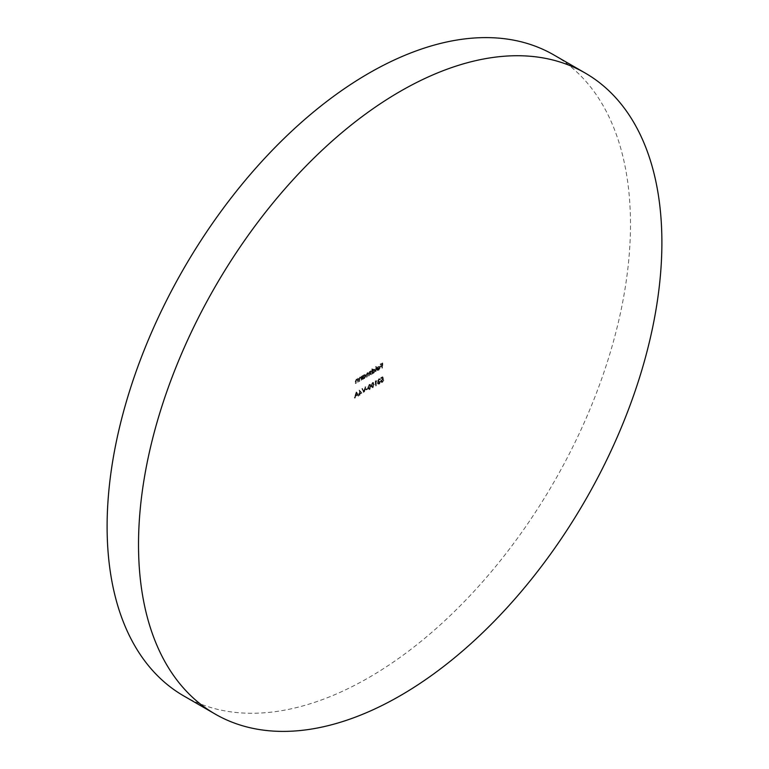<?xml version="1.0" encoding="UTF-8"?>
<svg xmlns="http://www.w3.org/2000/svg" width="769" height="769" viewBox="0 0 769 769"><rect width="100%" height="100%" fill="white"/><g stroke="black" fill="none" stroke-linecap="round" stroke-linejoin="round"><path stroke-width="0.58" stroke-dasharray="3.85 2.88" d="M183.762 695.935A370.081 213.667 120 0 0 368.803 677.604A370.081 213.667 120 0 0 610.567 351.491A370.081 213.667 120 0 0 553.834 54.935M361.42 379.694L361.42 376.185L360.872 376.906L361.574 377.339L359.892 377.012L358.758 379.444L359.133 381.02L359.181 378.54L359.959 377.406L360.988 377.733L361.046 379.905L361.949 379.992L361.949 376.493L361.42 376.185M361.949 376.493L361.574 377.339L360.421 377.31L359.286 379.742L359.652 381.318L359.7 378.848L360.478 377.704L359.959 377.406L361.517 378.04L361.574 380.213L361.046 379.905M382.462 376.791L380.751 377.771L382.164 377.454L382.395 378.579L380.597 381.097L381.02 382.087L382.049 381.953L383.308 379.867L382.02 381.472L380.972 380.857L382.885 378.944L382.462 376.791L382.981 377.089L380.751 377.771M381.28 378.079L382.693 377.752L382.914 378.886L381.116 381.395L381.539 382.385L382.568 382.251L383.837 380.165L382.549 381.77L380.972 380.857L381.491 381.164L382.491 379.53L381.972 379.223M371.965 368.687L371.59 373.821L371.965 373.003L372.619 373.388L371.965 373.003L373.205 372.955L374.791 370.216L374.34 369.216L373.196 369.331L371.965 370.783L371.965 368.687L372.494 368.985L371.59 368.899M378.684 370.389L380.213 367.707L379.867 366.736L378.675 366.765L377.454 368.168L377.127 369.572L379.838 368.005L378.733 369.937L376.762 369.927L377.579 370.533L376.762 369.927L378.165 370.091L379.694 367.399L379.204 366.332L379.867 366.736L378.156 366.467L376.935 367.861L376.599 369.274L379.319 367.697L378.213 369.629L377.089 369.543L377.281 370.235L378.165 370.091M376.339 380.818L375.32 380.905L375.32 385.711L375.695 381.184L376.858 381.116L376.089 380.463M369.197 389.364L370.581 386.048L369.197 384.327L367.765 387.672L369.197 389.364L368.303 389.45L369.197 389.364M368.284 387.98L369.716 389.672L371.11 386.346L369.716 384.625L370.581 384.538L369.197 384.327L369.716 384.625L368.284 387.98L367.765 387.672M363.66 392.44L365.419 386.624L363.631 391.44L361.853 388.691L364.179 392.748L365.938 386.932L365.419 386.624M356.258 391.921L354.288 397.852L355.307 395.727L357.191 394.641L358.229 395.574L356.201 391.95M382.251 367.669L382.251 362.872L380.222 364.045L381.876 363.583L381.876 365.054L380.222 366.505L381.876 365.554L381.876 367.89L382.77 367.976L382.77 363.179L382.251 362.872M361.478 392.594L359.133 390.133L359.133 395.055L359.507 393.728L361.997 392.901L359.21 390.094M367.39 388.691L365.794 389.124L365.794 389.614L367.909 388.989L367.39 388.201M372.388 387.528L373.782 384.202L372.388 382.481L370.956 385.836L372.388 387.528L371.504 387.605L372.388 387.528M371.475 386.134L372.917 387.826L374.301 384.5L372.917 382.779L373.782 382.693L372.388 382.481L372.917 382.779L371.475 386.134L370.956 385.836M378.117 382.424L377.867 383.414L379.309 384.135L380.693 381.924L379.3 383.644L378.242 383.241L379.521 381.491L378.454 380.828L379.29 379.588L378.771 379.29L380.011 379.309L378.771 378.79L377.56 380.742L378.05 381.453L377.348 383.116L378.261 384.269L377.348 383.116L378.781 383.827L380.174 381.616L378.781 383.347L377.723 382.943L379.002 381.184L377.935 380.52L378.771 379.29L380.53 379.617L378.771 378.79L379.3 379.098L378.079 381.039L377.56 380.742L378.569 381.751L377.598 382.116M378.781 383.347L377.723 382.943L378.781 383.347M379.002 380.693L377.935 380.52L379.002 380.693M375.906 371.331L375.906 366.409L375.532 371.542L376.435 371.629L376.435 366.717L375.906 366.409M370.745 374.311L370.745 370.812L368.361 372.965L367.246 372.763L366.217 375.032L366.592 376.714L366.592 374.811L367.967 373.1L367.313 373.157L368.668 375.512L369.389 371.956L370.571 372.206L369.389 371.956L370.37 373.052L370.37 374.532L371.264 374.618L370.745 370.812M371.264 371.11L370.889 371.936L369.322 371.562M369.851 371.869L368.88 373.273L367.246 372.763L367.765 373.071L366.736 377.233L366.217 376.925M357.912 381.722L357.912 378.213L357.364 378.934L358.056 379.367L356.383 379.04L355.24 381.472L355.614 383.049L355.663 380.578L356.441 379.434L357.479 379.761L357.537 381.943L358.431 382.03L357.912 378.213M358.431 378.521L358.056 379.367L356.903 379.338L355.768 381.77L356.143 383.347L356.182 380.876L356.97 379.732L356.441 379.434L357.998 380.069L358.056 382.241L357.537 381.943M362.651 375.483L362.276 379.204L362.651 378.377L363.295 378.771L362.651 378.377L363.891 378.329L365.467 375.599L365.015 374.599L363.872 374.714L362.651 376.128L362.651 375.483L363.17 375.781L362.276 375.695M382.77 363.179L380.222 364.045M380.751 364.343L380.222 364.535M380.751 364.833L382.395 363.881L381.876 363.583M382.395 363.881L382.395 365.362L381.876 365.054M382.395 365.362L380.222 366.015M380.751 366.313L380.222 366.505M380.751 366.803L382.395 365.852L381.876 365.554M382.395 365.852L382.395 368.188L381.876 367.89M356.729 392.248L354.807 398.159L354.288 397.852M354.807 398.159L354.692 397.621M355.211 397.919L355.826 396.025L355.307 395.727M355.826 396.025L357.71 394.939L357.191 394.641M357.71 394.939L358.344 396.112L357.816 395.814M358.344 396.112L358.229 395.574M358.748 395.881L356.778 392.219M357.508 394.564L356.028 395.42L356.758 393.17L357.508 394.564L355.499 395.122L356.23 392.863L356.989 394.266M356.028 395.42L355.499 395.122M356.758 393.17L356.23 392.863M359.729 390.392L359.133 390.133M359.652 390.441L359.652 393.757L359.133 393.459M359.652 393.757L358.652 393.728M359.181 394.036L358.652 394.228M359.181 394.526L359.652 394.247L359.133 393.949M359.652 394.247L359.652 395.353L359.133 395.055M359.652 395.353L359.507 394.843M360.027 395.141L359.507 393.728M360.027 394.036L361.997 392.901M361.267 392.824L360.027 393.545L360.027 391.459L361.267 392.824L359.507 393.238L359.507 391.161L360.748 392.526M360.027 393.545L359.507 393.238M360.027 391.459L359.507 391.161M365.938 386.932L365.015 386.855M365.544 387.163L364.16 391.738L363.631 391.44M364.16 391.738L362.247 388.46M362.776 388.758L361.853 388.691M362.372 388.989L363.602 392.469M367.909 388.499L365.794 389.124M366.313 389.422L365.794 389.614M366.313 389.912L367.909 388.989M371.11 386.346L370.581 386.048M368.659 387.759L369.706 385.125L370.331 385.077L369.812 384.769L369.178 384.827L370.206 386.259L369.178 388.883L368.293 388.576L368.13 387.461L369.178 384.827L369.706 385.125L370.735 386.567L369.706 389.181L368.13 387.461M369.706 389.181L368.293 388.576L369.706 389.181M374.301 384.5L373.782 384.202M371.85 385.913L372.898 383.279L373.532 383.231L373.003 382.924L372.379 382.981L373.407 384.413L372.379 387.038L371.485 386.73L371.331 385.615L372.379 382.981L372.898 383.279L373.926 384.721L372.898 387.345L371.331 385.615M372.898 387.345L371.485 386.73L372.898 387.345M376.618 380.77L375.32 380.905M375.849 381.213L375.849 386.009L375.32 385.711M375.849 386.009L375.695 385.49M376.224 385.798L376.224 381.491L375.695 381.184M376.224 381.491L376.858 381.116M379.29 379.588L380.165 379.828L379.29 379.588M380.53 379.617L379.3 379.098L380.53 379.617M378.079 381.039L378.569 381.751L378.079 381.039M379.309 384.135L378.781 383.827M380.693 381.924L380.174 381.616M380.319 382.135L379.799 381.828M379.992 382.981L379.473 382.683M379.521 381.491L379.002 381.184M378.733 369.937L377.617 369.841L378.733 369.937M380.213 367.707L379.694 367.399M378.675 366.765L378.156 366.467M377.454 368.168L376.935 367.861M377.127 369.572L376.599 369.274M379.838 368.005L379.319 367.697M379.799 367.592L377.502 368.928L378.656 367.207L379.799 367.592L376.973 368.62L378.137 366.909L379.799 367.592M377.502 368.928L376.973 368.62M378.656 367.207L378.137 366.909M376.435 366.717L375.532 366.621M376.06 366.928L376.06 371.85L375.532 371.542M372.119 369.207L372.119 374.118L371.59 373.821M372.119 374.118L371.965 373.609M372.494 373.907L372.494 373.301L373.734 373.253L373.205 372.955M373.734 373.253L375.31 370.514L374.791 370.216M375.31 370.514L374.859 369.524L373.196 369.331M373.715 369.629L372.494 371.081L371.965 370.783M372.494 371.081L372.494 368.985M373.715 372.83L372.494 372.167L373.715 370.062L374.945 370.735L373.715 372.83L372.494 372.167L371.965 371.86L373.196 369.764L374.416 370.437L373.196 372.532L371.965 371.86L373.715 372.83M373.715 370.062L374.945 370.735L373.715 370.062M370.889 371.321L370.37 371.023M368.88 373.273L367.765 373.071L368.88 373.273M366.736 377.233L366.592 376.714M367.111 377.012L367.832 373.465L368.812 374.666L368.812 376.031L368.293 375.724M368.812 376.031L368.668 375.512M369.187 375.81L369.908 372.263L370.889 373.359L370.889 374.83L370.37 374.532M381.28 378.569L380.751 378.261M382.693 377.752L382.164 377.454M382.914 378.886L382.395 378.579M382.424 379.069L381.905 378.771M381.116 381.395L380.597 381.097M382.568 382.251L382.049 381.953M383.837 380.165L383.308 379.867M383.462 380.386L382.943 380.078M382.549 381.77L381.491 381.164L382.549 381.77M382.491 379.53L383.414 379.242L382.885 378.944M383.414 379.242L382.981 377.089M358.056 378.733L357.537 378.435M356.903 379.338L356.383 379.04M355.768 383.568L355.24 383.26M356.143 383.347L355.614 383.049M356.182 380.876L355.663 380.578M356.97 379.732L357.998 380.069L356.97 379.732M361.574 376.704L361.046 376.406M360.421 377.31L359.892 377.012M359.286 381.53L358.758 381.232M359.652 381.318L359.133 381.02M359.7 378.848L359.181 378.54M360.478 377.704L361.517 378.04L360.478 377.704M362.795 376.003L362.795 379.502L362.276 379.204M362.795 379.502L362.651 378.982M363.17 379.29L363.17 378.684L364.41 378.636L363.891 378.329M364.41 378.636L365.996 375.897L365.467 375.599M365.996 375.897L365.544 374.897L363.872 374.714M364.4 375.012L363.17 376.435L362.651 376.128M363.17 376.435L363.17 375.781M364.4 378.213L363.17 377.541L364.391 375.445L365.621 376.118L364.4 378.213L363.17 377.541L362.651 377.243L363.872 375.147L365.102 375.81L363.872 377.906L362.651 377.243L364.4 378.213M364.391 375.445L365.621 376.118L364.391 375.445M370.735 386.567L370.206 386.259M373.926 384.721L373.407 384.413M366.736 375.33L366.217 375.032M367.111 375.109L366.592 374.811M368.812 374.666L368.293 374.359M369.187 374.032L368.668 373.734M370.889 373.359L370.37 373.052M355.768 381.77L355.24 381.472M356.143 381.703L355.614 381.395M358.056 380.972L357.537 380.674M359.286 379.742L358.758 379.444M359.652 379.665L359.133 379.367M361.574 378.944L361.046 378.646M368.562 388.941L369.082 389.239M371.754 387.095L372.273 387.393M379.386 379.204L379.905 379.511M379.636 378.694L380.165 379.002M377.848 381.376L378.367 381.684M377.973 383.462L378.492 383.76M378.098 380.876L378.617 381.174M377.339 369.754L377.858 370.062M378.973 366.813L379.492 367.111M374.34 369.216L374.859 369.524M372.302 372.629L372.821 372.936M374.061 369.668L374.59 369.966M370.149 371.456L370.677 371.754M368.082 372.696L368.611 372.994M381.02 382.087L381.539 382.385M381.27 381.549L381.789 381.847M357.201 379.367L357.72 379.675M360.719 377.339L361.238 377.637M365.015 374.599L365.544 374.897M362.978 378.012L363.506 378.31M364.746 375.051L365.265 375.349"/><path stroke-width="1.15" d="M400.197 91.396A370.081 213.667 120 0 0 158.433 417.509A370.081 213.667 120 0 0 215.166 714.065A370.081 213.667 120 0 0 400.197 695.734A370.081 213.667 120 0 0 641.971 369.62A370.081 213.667 120 0 0 585.238 73.065A370.081 213.667 120 0 0 400.197 91.396M585.238 73.065L553.834 54.935A370.081 213.667 120 0 0 368.803 73.266A370.081 213.667 120 0 0 127.029 399.38A370.081 213.667 120 0 0 183.762 695.935L215.166 714.065"/></g></svg>
